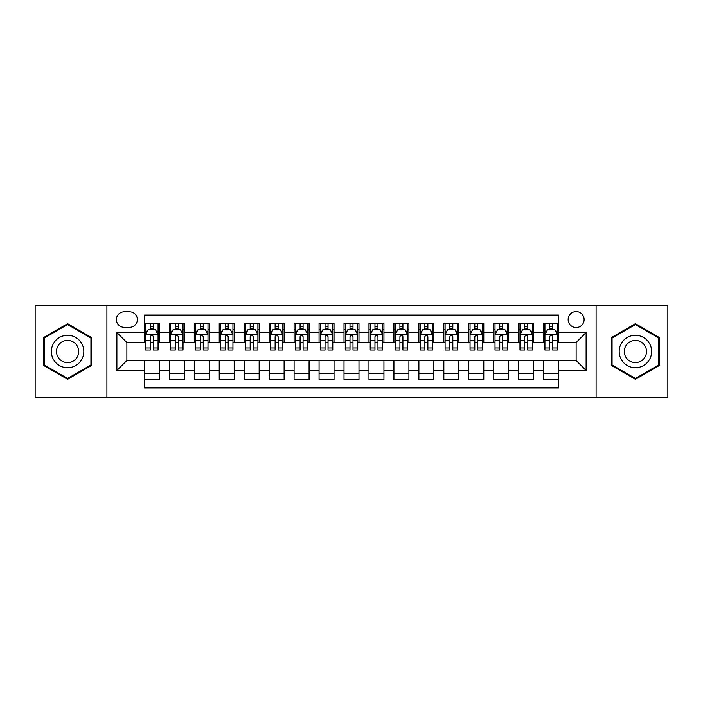 <?xml version="1.0" encoding="UTF-8"?>
<svg xmlns="http://www.w3.org/2000/svg" width="703" height="703" viewBox="0 0 703 703"><rect width="100%" height="100%" fill="white"/><g stroke="black" fill="none" stroke-linecap="round" stroke-linejoin="round"><path stroke-width="1.05" d="M576.126 311.57A7.988 7.988 0 0 0 568.138 319.549A7.988 7.988 0 0 0 576.126 327.536A7.988 7.988 0 0 0 584.114 319.549A7.988 7.988 0 0 0 576.126 311.57M596.091 397.67L667.85 397.67L667.85 305.33L596.091 305.33L596.091 397.67L106.909 397.67L106.909 305.33L35.15 305.33L35.15 397.67L106.909 397.67M558.657 323.424L543.683 323.424L543.683 332.528L533.7 332.528L533.7 342.519L543.683 342.519L543.683 332.528M533.7 332.528L533.7 323.424L518.726 323.424L518.726 332.528L508.735 332.528L508.735 342.519L518.726 342.519L518.726 332.528M508.735 332.528L508.735 323.424L493.761 323.424L493.761 332.528L483.778 332.528L483.778 342.519L493.761 342.519L493.761 332.528M483.778 332.528L483.778 323.424L468.804 323.424L468.804 332.528L458.822 332.528L458.822 342.519L468.804 342.519L468.804 332.528M458.822 332.528L458.822 323.424L443.848 323.424L443.848 332.528L433.865 332.528L433.865 342.519L443.848 342.519L443.848 332.528M433.865 332.528L433.865 323.424L418.891 323.424L418.891 332.528L408.909 332.528L408.909 342.519L418.891 342.519L418.891 332.528M408.909 332.528L408.909 323.424L393.926 323.424L393.926 332.528L383.943 332.528L383.943 342.519L393.926 342.519L393.926 332.528M383.943 332.528L383.943 323.424L368.97 323.424L368.97 332.528L358.987 332.528L358.987 342.519L368.97 342.519L368.97 332.528M358.987 332.528L358.987 323.424L344.013 323.424L344.013 332.528L334.03 332.528L334.03 342.519L344.013 342.519L344.013 332.528M334.03 332.528L334.03 323.424L319.057 323.424L319.057 332.528L309.074 332.528L309.074 342.519L319.057 342.519L319.057 332.528M309.074 332.528L309.074 323.424L294.091 323.424L294.091 332.528L284.109 332.528L284.109 342.519L294.091 342.519L294.091 332.528M284.109 332.528L284.109 323.424L269.135 323.424L269.135 332.528L259.152 332.528L259.152 342.519L269.135 342.519L269.135 332.528M259.152 332.528L259.152 323.424L244.178 323.424L244.178 332.528L234.196 332.528L234.196 342.519L244.178 342.519L244.178 332.528M234.196 332.528L234.196 323.424L219.222 323.424L219.222 332.528L209.239 332.528L209.239 342.519L219.222 342.519L219.222 332.528M209.239 332.528L209.239 323.424L194.265 323.424L194.265 332.528L184.274 332.528L184.274 342.519L194.265 342.519L194.265 332.528M184.274 332.528L184.274 323.424L169.3 323.424L169.3 342.519L159.317 342.519L159.317 323.424L144.343 323.424M144.343 379.576L159.317 379.576L159.317 360.481L169.3 360.481L169.3 379.576L184.274 379.576L184.274 360.481L194.265 360.481L194.265 370.472L184.274 370.472M194.265 370.472L194.265 379.576L209.239 379.576L209.239 360.481L219.222 360.481L219.222 370.472L209.239 370.472M219.222 370.472L219.222 379.576L234.196 379.576L234.196 360.481L244.178 360.481L244.178 370.472L234.196 370.472M244.178 370.472L244.178 379.576L259.152 379.576L259.152 360.481L269.135 360.481L269.135 370.472L259.152 370.472M269.135 370.472L269.135 379.576L284.109 379.576L284.109 360.481L294.091 360.481L294.091 370.472L284.109 370.472M294.091 370.472L294.091 379.576L309.074 379.576L309.074 360.481L319.057 360.481L319.057 370.472L309.074 370.472M319.057 370.472L319.057 379.576L334.03 379.576L334.03 360.481L344.013 360.481L344.013 370.472L334.03 370.472M344.013 370.472L344.013 379.576L358.987 379.576L358.987 360.481L368.97 360.481L368.97 370.472L358.987 370.472M368.97 370.472L368.97 379.576L383.943 379.576L383.943 360.481L393.926 360.481L393.926 370.472L383.943 370.472M393.926 370.472L393.926 379.576L408.909 379.576L408.909 360.481L418.891 360.481L418.891 370.472L408.909 370.472M418.891 370.472L418.891 379.576L433.865 379.576L433.865 360.481L443.848 360.481L443.848 370.472L433.865 370.472M443.848 370.472L443.848 379.576L458.822 379.576L458.822 360.481L468.804 360.481L468.804 370.472L458.822 370.472M468.804 370.472L468.804 379.576L483.778 379.576L483.778 360.481L493.761 360.481L493.761 370.472L483.778 370.472M493.761 370.472L493.761 379.576L508.735 379.576L508.735 360.481L518.726 360.481L518.726 370.472L508.735 370.472M518.726 370.472L518.726 379.576L533.7 379.576L533.7 360.481L543.683 360.481L543.683 370.472L533.7 370.472M124.123 327.29L129.616 327.29A7.733 7.733 0 0 0 137.357 319.549A7.733 7.733 0 0 0 129.616 311.816L124.123 311.816A7.733 7.733 0 0 0 116.39 319.549A7.733 7.733 0 0 0 124.123 327.29M596.091 305.33L106.909 305.33M558.657 332.528L558.657 315.058L144.343 315.058L144.343 342.519L126.874 342.519L126.874 360.481L144.343 360.481L144.343 387.942L558.657 387.942L558.657 360.481L576.126 360.481L576.126 342.519L558.657 342.519L558.657 332.528L586.109 332.528L586.109 370.472L558.657 370.472M144.343 370.472L116.891 370.472L116.891 332.528L144.343 332.528M543.683 370.472L543.683 379.576L558.657 379.576M144.343 329.663L145.591 329.663M150.337 329.663L153.333 329.663M158.07 329.663L159.317 329.663M144.343 342.264L145.591 342.264M150.337 342.264L153.333 342.264M158.07 342.264L159.317 342.264M144.343 360.736L159.317 360.736M144.343 373.337L159.317 373.337M169.3 342.264L170.548 342.264M175.293 342.264L178.29 342.264M183.026 342.264L184.274 342.264M169.3 329.663L170.548 329.663M175.293 329.663L178.29 329.663M183.026 329.663L184.274 329.663M169.3 360.736L184.274 360.736M169.3 373.337L184.274 373.337M194.265 360.736L209.239 360.736M194.265 373.337L209.239 373.337M194.265 329.663L195.513 329.663M200.25 329.663L203.246 329.663M207.991 329.663L209.239 329.663M194.265 342.264L195.513 342.264M200.25 342.264L203.246 342.264M207.991 342.264L209.239 342.264M219.222 360.736L234.196 360.736M219.222 373.337L234.196 373.337M219.222 329.663L220.47 329.663M225.206 329.663L228.203 329.663M232.948 329.663L234.196 329.663M219.222 342.264L220.47 342.264M225.206 342.264L228.203 342.264M232.948 342.264L234.196 342.264M244.178 360.736L259.152 360.736M244.178 373.337L259.152 373.337M244.178 329.663L245.426 329.663M250.171 329.663L253.159 329.663M257.904 329.663L259.152 329.663M244.178 342.264L245.426 342.264M250.171 342.264L253.159 342.264M257.904 342.264L259.152 342.264M269.135 360.736L284.109 360.736M269.135 373.337L284.109 373.337M269.135 329.663L270.383 329.663M275.128 329.663L278.124 329.663M282.861 329.663L284.109 329.663M269.135 342.264L270.383 342.264M275.128 342.264L278.124 342.264M282.861 342.264L284.109 342.264M294.091 360.736L309.074 360.736M294.091 373.337L309.074 373.337M294.091 329.663L295.339 329.663M300.084 329.663L303.081 329.663M307.826 329.663L309.074 329.663M294.091 342.264L295.339 342.264M300.084 342.264L303.081 342.264M307.826 342.264L309.074 342.264M319.057 360.736L334.03 360.736M319.057 373.337L334.03 373.337M319.057 329.663L320.304 329.663M325.041 329.663L328.037 329.663M332.783 329.663L334.03 329.663M319.057 342.264L320.304 342.264M325.041 342.264L328.037 342.264M332.783 342.264L334.03 342.264M344.013 360.736L358.987 360.736M344.013 373.337L358.987 373.337M344.013 329.663L345.261 329.663M350.006 329.663L352.994 329.663M357.739 329.663L358.987 329.663M344.013 342.264L345.261 342.264M350.006 342.264L352.994 342.264M357.739 342.264L358.987 342.264M368.97 360.736L383.943 360.736M368.97 373.337L383.943 373.337M368.97 329.663L370.217 329.663M374.963 329.663L377.959 329.663M382.696 329.663L383.943 329.663M368.97 342.264L370.217 342.264M374.963 342.264L377.959 342.264M382.696 342.264L383.943 342.264M393.926 360.736L408.909 360.736M393.926 373.337L408.909 373.337M393.926 329.663L395.174 329.663M399.919 329.663L402.916 329.663M407.661 329.663L408.909 329.663M393.926 342.264L395.174 342.264M399.919 342.264L402.916 342.264M407.661 342.264L408.909 342.264M418.891 360.736L433.865 360.736M418.891 373.337L433.865 373.337M418.891 329.663L420.139 329.663M424.876 329.663L427.872 329.663M432.617 329.663L433.865 329.663M418.891 342.264L420.139 342.264M424.876 342.264L427.872 342.264M432.617 342.264L433.865 342.264M443.848 360.736L458.822 360.736M443.848 373.337L458.822 373.337M443.848 329.663L445.096 329.663M449.841 329.663L452.829 329.663M457.574 329.663L458.822 329.663M443.848 342.264L445.096 342.264M449.841 342.264L452.829 342.264M457.574 342.264L458.822 342.264M468.804 360.736L483.778 360.736M468.804 373.337L483.778 373.337M468.804 329.663L470.052 329.663M474.797 329.663L477.794 329.663M482.53 329.663L483.778 329.663M468.804 342.264L470.052 342.264M474.797 342.264L477.794 342.264M482.53 342.264L483.778 342.264M493.761 360.736L508.735 360.736M493.761 373.337L508.735 373.337M493.761 329.663L495.009 329.663M499.754 329.663L502.75 329.663M507.487 329.663L508.735 329.663M493.761 342.264L495.009 342.264M499.754 342.264L502.75 342.264M507.487 342.264L508.735 342.264M518.726 360.736L533.7 360.736M518.726 373.337L533.7 373.337M518.726 329.663L519.974 329.663M524.71 329.663L527.707 329.663M532.452 329.663L533.7 329.663M518.726 342.264L519.974 342.264M524.71 342.264L527.707 342.264M532.452 342.264L533.7 342.264M543.683 360.736L558.657 360.736M543.683 373.337L558.657 373.337M543.683 329.663L544.93 329.663M549.667 329.663L552.663 329.663M557.409 329.663L558.657 329.663M543.683 342.264L544.93 342.264M549.667 342.264L552.663 342.264M557.409 342.264L558.657 342.264M126.874 342.519L116.891 332.528M126.874 360.481L116.891 370.472M586.109 332.528L576.126 342.519M586.109 370.472L576.126 360.481M67.593 379.312L91.68 365.402L91.68 337.598L67.593 323.688L43.507 337.598L43.507 365.402L67.593 379.312M659.493 337.598L635.407 323.688L611.32 337.598L611.32 365.402L635.407 379.312L659.493 365.402L659.493 337.598M153.333 326.667L150.337 326.667M158.07 347.967L153.333 347.967L153.333 350.006L158.07 350.006L158.07 334.777L155.574 329.786L148.087 329.786L145.591 334.777L145.591 350.006L150.337 350.006L150.337 347.967L145.591 347.967M145.591 334.777L145.591 323.424M158.07 334.777L158.07 323.424M150.337 329.786L150.337 323.424M153.333 323.424L153.333 329.786M153.333 347.967L153.333 336.649C152.331 334.725 151.33 334.725 150.337 336.649L150.337 347.967M67.593 335.278A16.222 16.222 0 0 0 51.372 351.5A16.222 16.222 0 0 0 67.593 367.722A16.222 16.222 0 0 0 83.815 351.5A16.222 16.222 0 0 0 67.593 335.278M67.593 340.393A11.107 11.107 0 0 0 56.486 351.5A11.107 11.107 0 0 0 67.593 362.607A11.107 11.107 0 0 0 78.701 351.5A11.107 11.107 0 0 0 67.593 340.393M90.933 364.971L67.593 378.442L44.263 364.971L44.263 338.029L67.593 324.558L90.933 338.029L90.933 364.971M621.355 343.389A16.222 16.222 0 0 0 627.296 365.551A16.222 16.222 0 0 0 649.458 359.611A16.222 16.222 0 0 0 643.517 337.449A16.222 16.222 0 0 0 621.355 343.389M625.784 345.946A11.107 11.107 0 0 0 629.853 361.122A11.107 11.107 0 0 0 645.02 357.054A11.107 11.107 0 0 0 640.96 341.878A11.107 11.107 0 0 0 625.784 345.946M658.737 338.029L658.737 364.971L635.407 378.442L612.067 364.971L612.067 338.029L635.407 324.558L658.737 338.029M178.29 326.667L175.293 326.667M183.026 347.967L178.29 347.967L178.29 350.006L183.026 350.006L183.026 334.777L180.53 329.786L173.043 329.786L170.548 334.777L170.548 350.006L175.293 350.006L175.293 347.967L170.548 347.967M170.548 334.777L170.548 323.424M183.026 334.777L183.026 323.424M175.293 329.786L175.293 323.424M178.29 323.424L178.29 329.786M178.29 347.967L178.29 336.649C177.288 334.725 176.295 334.725 175.293 336.649L175.293 347.967M203.246 326.667L200.25 326.667M207.991 347.967L203.246 347.967L203.246 350.006L207.991 350.006L207.991 334.777L205.496 329.786L198.009 329.786L195.513 334.777L195.513 350.006L200.25 350.006L200.25 347.967L195.513 347.967M195.513 334.777L195.513 323.424M207.991 334.777L207.991 323.424M200.25 329.786L200.25 323.424M203.246 323.424L203.246 329.786M203.246 347.967L203.246 336.649C202.253 334.725 201.251 334.725 200.25 336.649L200.25 347.967M228.203 326.667L225.206 326.667M232.948 347.967L228.203 347.967L228.203 350.006L232.948 350.006L232.948 334.777L230.452 329.786L222.965 329.786L220.47 334.777L220.47 350.006L225.206 350.006L225.206 347.967L220.47 347.967M220.47 334.777L220.47 323.424M232.948 334.777L232.948 323.424M225.206 329.786L225.206 323.424M228.203 323.424L228.203 329.786M228.203 347.967L228.203 336.649C227.21 334.725 226.208 334.725 225.206 336.649L225.206 347.967M253.159 326.667L250.171 326.667M257.904 347.967L253.159 347.967L253.159 350.006L257.904 350.006L257.904 334.777L255.409 329.786L247.922 329.786L245.426 334.777L245.426 350.006L250.171 350.006L250.171 347.967L245.426 347.967M245.426 334.777L245.426 323.424M257.904 334.777L257.904 323.424M250.171 329.786L250.171 323.424M253.159 323.424L253.159 329.786M253.159 347.967L253.159 336.649C252.166 334.725 251.164 334.725 250.171 336.649L250.171 347.967M278.124 326.667L275.128 326.667M282.861 347.967L278.124 347.967L278.124 350.006L282.861 350.006L282.861 334.777L280.365 329.786L272.878 329.786L270.383 334.777L270.383 350.006L275.128 350.006L275.128 347.967L270.383 347.967M270.383 334.777L270.383 323.424M282.861 334.777L282.861 323.424M275.128 329.786L275.128 323.424M278.124 323.424L278.124 329.786M278.124 347.967L278.124 336.649C277.123 334.725 276.13 334.725 275.128 336.649L275.128 347.967M303.081 326.667L300.084 326.667M307.826 347.967L303.081 347.967L303.081 350.006L307.826 350.006L307.826 334.777L305.33 329.786L297.835 329.786L295.339 334.777L295.339 350.006L300.084 350.006L300.084 347.967L295.339 347.967M295.339 334.777L295.339 323.424M307.826 334.777L307.826 323.424M300.084 329.786L300.084 323.424M303.081 323.424L303.081 329.786M303.081 347.967L303.081 336.649C302.079 334.725 301.086 334.725 300.084 336.649L300.084 347.967M328.037 326.667L325.041 326.667M332.783 347.967L328.037 347.967L328.037 350.006L332.783 350.006L332.783 334.777L330.287 329.786L322.8 329.786L320.304 334.777L320.304 350.006L325.041 350.006L325.041 347.967L320.304 347.967M320.304 334.777L320.304 323.424M332.783 334.777L332.783 323.424M325.041 329.786L325.041 323.424M328.037 323.424L328.037 329.786M328.037 347.967L328.037 336.649C327.044 334.725 326.043 334.725 325.041 336.649L325.041 347.967M352.994 326.667L350.006 326.667M357.739 347.967L352.994 347.967L352.994 350.006L357.739 350.006L357.739 334.777L355.243 329.786L347.757 329.786L345.261 334.777L345.261 350.006L350.006 350.006L350.006 347.967L345.261 347.967M345.261 334.777L345.261 323.424M357.739 334.777L357.739 323.424M350.006 329.786L350.006 323.424M352.994 323.424L352.994 329.786M352.994 347.967L352.994 336.649C352.001 334.725 350.999 334.725 350.006 336.649L350.006 347.967M377.959 326.667L374.963 326.667M382.696 347.967L377.959 347.967L377.959 350.006L382.696 350.006L382.696 334.777L380.2 329.786L372.713 329.786L370.217 334.777L370.217 350.006L374.963 350.006L374.963 347.967L370.217 347.967M370.217 334.777L370.217 323.424M382.696 334.777L382.696 323.424M374.963 329.786L374.963 323.424M377.959 323.424L377.959 329.786M377.959 347.967L377.959 336.649C376.957 334.725 375.964 334.725 374.963 336.649L374.963 347.967M402.916 326.667L399.919 326.667M407.661 347.967L402.916 347.967L402.916 350.006L407.661 350.006L407.661 334.777L405.165 329.786L397.67 329.786L395.174 334.777L395.174 350.006L399.919 350.006L399.919 347.967L395.174 347.967M395.174 334.777L395.174 323.424M407.661 334.777L407.661 323.424M399.919 329.786L399.919 323.424M402.916 323.424L402.916 329.786M402.916 347.967L402.916 336.649C401.914 334.725 400.921 334.725 399.919 336.649L399.919 347.967M427.872 326.667L424.876 326.667M432.617 347.967L427.872 347.967L427.872 350.006L432.617 350.006L432.617 334.777L430.122 329.786L422.635 329.786L420.139 334.777L420.139 350.006L424.876 350.006L424.876 347.967L420.139 347.967M420.139 334.777L420.139 323.424M432.617 334.777L432.617 323.424M424.876 329.786L424.876 323.424M427.872 323.424L427.872 329.786M427.872 347.967L427.872 336.649C426.879 334.725 425.877 334.725 424.876 336.649L424.876 347.967M452.829 326.667L449.841 326.667M457.574 347.967L452.829 347.967L452.829 350.006L457.574 350.006L457.574 334.777L455.078 329.786L447.591 329.786L445.096 334.777L445.096 350.006L449.841 350.006L449.841 347.967L445.096 347.967M445.096 334.777L445.096 323.424M457.574 334.777L457.574 323.424M449.841 329.786L449.841 323.424M452.829 323.424L452.829 329.786M452.829 347.967L452.829 336.649C451.836 334.725 450.834 334.725 449.841 336.649L449.841 347.967M477.794 326.667L474.797 326.667M482.53 347.967L477.794 347.967L477.794 350.006L482.53 350.006L482.53 334.777L480.035 329.786L472.548 329.786L470.052 334.777L470.052 350.006L474.797 350.006L474.797 347.967L470.052 347.967M470.052 334.777L470.052 323.424M482.53 334.777L482.53 323.424M474.797 329.786L474.797 323.424M477.794 323.424L477.794 329.786M477.794 347.967L477.794 336.649C476.792 334.725 475.799 334.725 474.797 336.649L474.797 347.967M502.75 326.667L499.754 326.667M507.487 347.967L502.75 347.967L502.75 350.006L507.487 350.006L507.487 334.777L504.991 329.786L497.504 329.786L495.009 334.777L495.009 350.006L499.754 350.006L499.754 347.967L495.009 347.967M495.009 334.777L495.009 323.424M507.487 334.777L507.487 323.424M499.754 329.786L499.754 323.424M502.75 323.424L502.75 329.786M502.75 347.967L502.75 336.649C501.749 334.725 500.756 334.725 499.754 336.649L499.754 347.967M527.707 326.667L524.71 326.667M532.452 347.967L527.707 347.967L527.707 350.006L532.452 350.006L532.452 334.777L529.957 329.786L522.47 329.786L519.974 334.777L519.974 350.006L524.71 350.006L524.71 347.967L519.974 347.967M519.974 334.777L519.974 323.424M532.452 334.777L532.452 323.424M524.71 329.786L524.71 323.424M527.707 323.424L527.707 329.786M527.707 347.967L527.707 336.649C526.714 334.725 525.712 334.725 524.71 336.649L524.71 347.967M552.663 326.667L549.667 326.667M557.409 347.967L552.663 347.967L552.663 350.006L557.409 350.006L557.409 334.777L554.913 329.786L547.426 329.786L544.93 334.777L544.93 350.006L549.667 350.006L549.667 347.967L544.93 347.967M544.93 334.777L544.93 323.424M557.409 334.777L557.409 323.424M549.667 329.786L549.667 323.424M552.663 323.424L552.663 329.786M552.663 347.967L552.663 336.649C551.67 334.725 550.669 334.725 549.667 336.649L549.667 347.967M169.3 370.472L159.317 370.472M169.3 332.528L159.317 332.528M158.008 334.654L145.653 334.654M145.591 331.157L147.402 331.157M156.259 331.157L158.07 331.157M150.337 340.56L145.591 340.56M158.07 340.56L153.333 340.56M153.333 328.257L150.337 328.257M182.965 334.654L170.609 334.654M170.548 331.157L172.358 331.157M181.225 331.157L183.026 331.157M175.293 340.56L170.548 340.56M183.026 340.56L178.29 340.56M178.29 328.257L175.293 328.257M207.93 334.654L195.575 334.654M195.513 331.157L197.315 331.157M206.181 331.157L207.991 331.157M200.25 340.56L195.513 340.56M207.991 340.56L203.246 340.56M203.246 328.257L200.25 328.257M232.886 334.654L220.531 334.654M220.47 331.157L222.28 331.157M231.138 331.157L232.948 331.157M225.206 340.56L220.47 340.56M232.948 340.56L228.203 340.56M228.203 328.257L225.206 328.257M257.843 334.654L245.488 334.654M245.426 331.157L247.236 331.157M256.094 331.157L257.904 331.157M250.171 340.56L245.426 340.56M257.904 340.56L253.159 340.56M253.159 328.257L250.171 328.257M282.799 334.654L270.444 334.654M270.383 331.157L272.193 331.157M281.051 331.157L282.861 331.157M275.128 340.56L270.383 340.56M282.861 340.56L278.124 340.56M278.124 328.257L275.128 328.257M307.756 334.654L295.409 334.654M295.339 331.157L297.149 331.157M306.016 331.157L307.826 331.157M300.084 340.56L295.339 340.56M307.826 340.56L303.081 340.56M303.081 328.257L300.084 328.257M332.721 334.654L320.366 334.654M320.304 331.157L322.115 331.157M330.972 331.157L332.783 331.157M325.041 340.56L320.304 340.56M332.783 340.56L328.037 340.56M328.037 328.257L325.041 328.257M357.678 334.654L345.322 334.654M345.261 331.157L347.071 331.157M355.929 331.157L357.739 331.157M350.006 340.56L345.261 340.56M357.739 340.56L352.994 340.56M352.994 328.257L350.006 328.257M382.634 334.654L370.279 334.654M370.217 331.157L372.028 331.157M380.885 331.157L382.696 331.157M374.963 340.56L370.217 340.56M382.696 340.56L377.959 340.56M377.959 328.257L374.963 328.257M407.591 334.654L395.244 334.654M395.174 331.157L396.984 331.157M405.851 331.157L407.661 331.157M399.919 340.56L395.174 340.56M407.661 340.56L402.916 340.56M402.916 328.257L399.919 328.257M432.556 334.654L420.201 334.654M420.139 331.157L421.949 331.157M430.807 331.157L432.617 331.157M424.876 340.56L420.139 340.56M432.617 340.56L427.872 340.56M427.872 328.257L424.876 328.257M457.512 334.654L445.157 334.654M445.096 331.157L446.906 331.157M455.764 331.157L457.574 331.157M449.841 340.56L445.096 340.56M457.574 340.56L452.829 340.56M452.829 328.257L449.841 328.257M482.469 334.654L470.114 334.654M470.052 331.157L471.862 331.157M480.72 331.157L482.53 331.157M474.797 340.56L470.052 340.56M482.53 340.56L477.794 340.56M477.794 328.257L474.797 328.257M507.425 334.654L495.07 334.654M495.009 331.157L496.819 331.157M505.685 331.157L507.487 331.157M499.754 340.56L495.009 340.56M507.487 340.56L502.75 340.56M502.75 328.257L499.754 328.257M532.391 334.654L520.035 334.654M519.974 331.157L521.775 331.157M530.642 331.157L532.452 331.157M524.71 340.56L519.974 340.56M532.452 340.56L527.707 340.56M527.707 328.257L524.71 328.257M557.347 334.654L544.992 334.654M544.93 331.157L546.741 331.157M555.598 331.157L557.409 331.157M549.667 340.56L544.93 340.56M557.409 340.56L552.663 340.56M552.663 328.257L549.667 328.257"/></g></svg>
